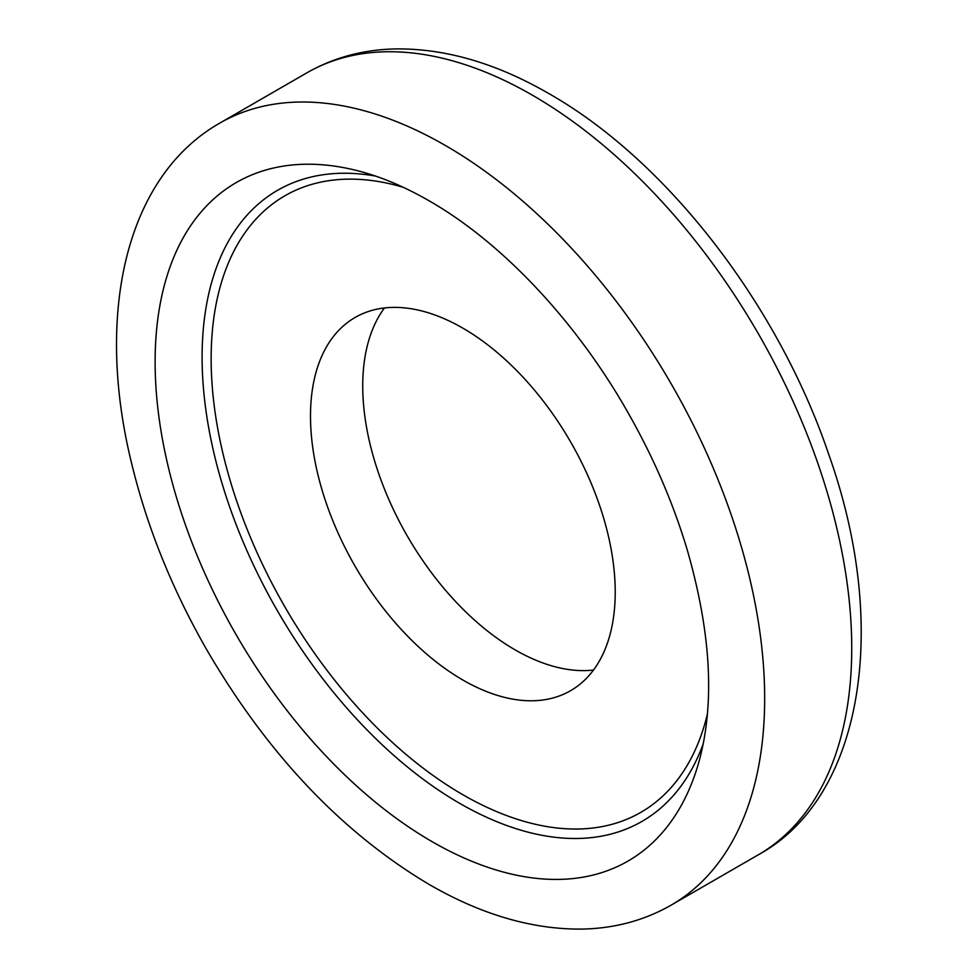 <?xml version="1.0" encoding="UTF-8"?>
<svg xmlns="http://www.w3.org/2000/svg" width="978" height="978" viewBox="0 0 978 978"><rect width="100%" height="100%" fill="white"/><g stroke="black" fill="none" stroke-linecap="round" stroke-linejoin="round"><path stroke-width="1.47" d="M593.499 670.04A215.478 124.402 60 0 1 515.088 649.857A215.478 124.402 60 0 1 382.508 484.049A215.478 124.402 60 0 1 384.452 307.96M462.851 328.143A215.478 124.402 -120 0 0 355.112 317.471A215.478 124.402 -120 0 0 322.092 490.137A215.478 124.402 -120 0 0 462.851 680.016A215.478 124.402 -120 0 0 570.59 690.688A215.478 124.402 -120 0 0 603.622 518.022A215.478 124.402 -120 0 0 462.851 328.143M403.205 187.275A355.968 205.514 -120 0 0 212.947 394.489A355.968 205.514 -120 0 0 462.851 794.723A355.968 205.514 -120 0 0 707.387 714.16M703.243 743.745A364.366 210.368 60 0 1 459.758 803.378A364.366 210.368 60 0 1 205.673 408.523A364.366 210.368 60 0 1 375.479 176.064M358.926 171.077A391.738 226.175 -120 0 0 157.592 405.968A391.738 226.175 -120 0 0 432.129 841.679A391.738 226.175 -120 0 0 699.282 760.578C714.991 702.375 710.908 631.922 687.045 549.233C673.377 503.768 654.233 459.171 629.6 415.454C577.472 322.398 502.227 242.52 429.024 200.759C404.709 186.786 381.334 176.896 358.926 171.077M445.442 145.514A451.469 260.661 -120 0 0 219.708 123.155C125.257 176.981 95.086 314.525 131.492 462.839C146.822 526.47 171.847 588.683 206.59 649.49C267.544 754.05 341.689 832.351 429.024 884.381C480.993 914.454 531.69 929.369 581.115 929.1C614.013 928.611 644.037 920.616 671.177 905.115A451.469 260.661 -120 0 0 740.37 543.352A451.469 260.661 -120 0 0 445.442 145.514M306.774 72.885C333.914 57.384 363.926 49.389 396.824 48.9C446.249 48.631 496.946 63.546 548.927 93.619C667.045 160.636 778.427 305.295 828.916 454.904C890.542 628.133 862.315 798.464 758.231 854.845A451.469 260.661 -120 0 0 827.437 493.083A451.469 260.661 -120 0 0 532.509 95.245A451.469 260.661 -120 0 0 306.774 72.885L219.708 123.155M671.177 905.115L758.231 854.845"/></g></svg>
